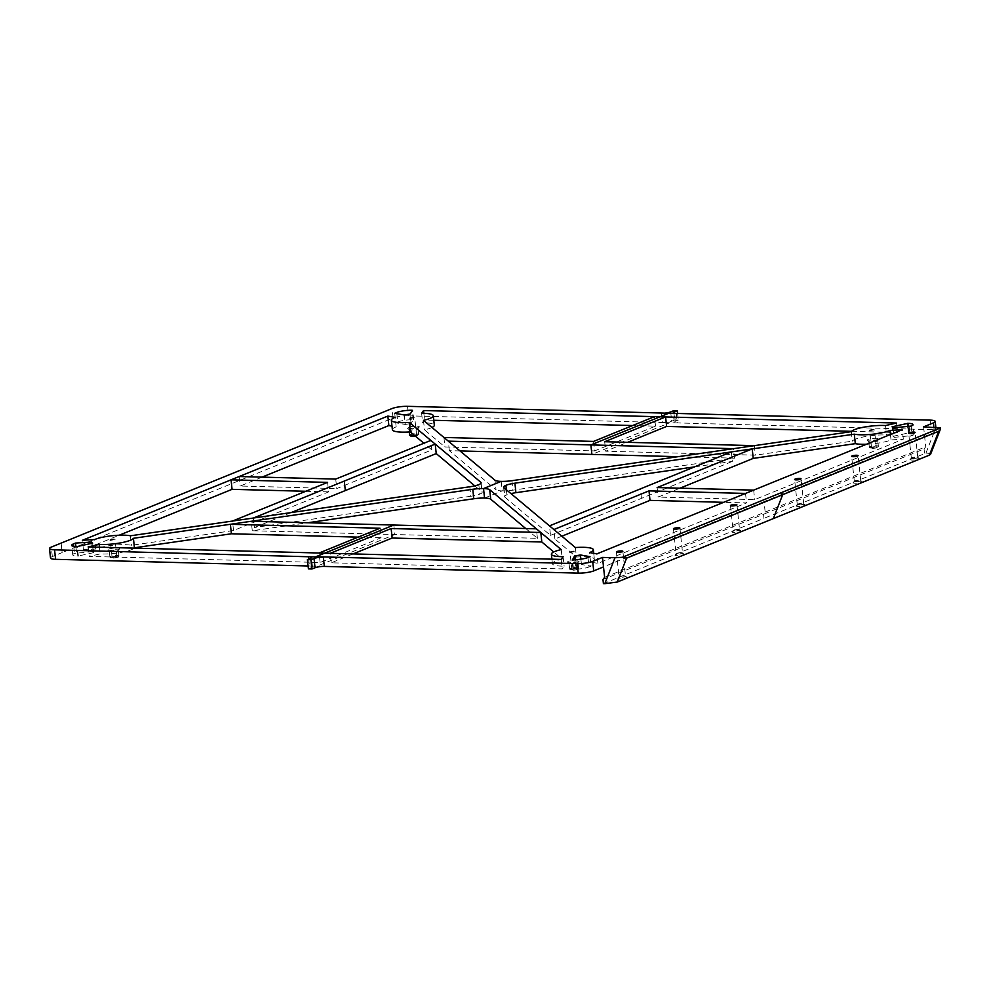 <?xml version="1.0" encoding="UTF-8"?>
<svg xmlns="http://www.w3.org/2000/svg" width="990" height="990" viewBox="0 0 990 990"><rect width="100%" height="100%" fill="white"/><g stroke="black" fill="none" stroke-linecap="round" stroke-linejoin="round"><path stroke-width="0.74" stroke-dasharray="4.95 3.71" d="M308.088 565.983L309.449 566.02A6.744 1.324 173.9 0 1 312.494 566.8A6.744 1.324 173.9 0 1 311.404 567.666L310.415 558.385M673.93 413.362A6.744 1.324 -6.1 0 0 676.269 413.647L661.382 413.251A6.744 1.324 -6.1 0 0 664.748 413.115M930.142 420.131L931.157 429.623L677.259 422.916A6.744 1.324 173.9 0 1 674.215 422.148A6.744 1.324 173.9 0 1 675.304 421.282L678.311 420.057L674.673 419.958L673.683 410.689M674.673 419.958L671.666 421.183A6.744 1.324 173.9 0 1 662.372 422.52L661.382 413.251M677.606 413.461L678.311 420.057M407.496 406.321L408.511 415.825L669.834 422.718L591.896 454.41M308.397 568.891L311.404 567.666M409.724 428.794A4.542 0.891 -6.1 0 0 408.981 429.375A4.542 0.891 -6.1 0 0 409.093 429.549A4.542 0.891 -6.1 0 0 411.036 429.895A4.542 0.891 -6.1 0 0 417.953 428.596A4.542 0.891 -6.1 0 0 418.028 428.41A4.542 0.891 -6.1 0 0 414.748 427.903A4.542 0.891 -6.1 0 0 409.724 428.794M408.35 427.346A6.002 1.176 173.9 0 1 415.565 426.146A6.002 1.176 173.9 0 1 419.228 427.086A6.002 1.176 173.9 0 1 413.474 428.645A6.002 1.176 173.9 0 1 407.534 428.336A6.002 1.176 173.9 0 1 408.35 427.346M409.6 435.105A4.542 0.891 173.9 0 1 414.018 433.731A4.542 0.891 173.9 0 1 418.634 434.14A4.542 0.891 173.9 0 1 418.56 434.325A4.542 0.891 173.9 0 1 414.587 435.464M50.515 558.026A11.237 2.203 173.9 0 1 52.322 556.59L62.135 552.606L61.12 543.102L62.135 552.606L393.042 418.052L392.028 408.561M408.511 415.825A11.237 2.203 -6.1 0 0 393.042 418.052M593.579 441.416L594.594 450.908L655.516 426.146L632.635 425.539M433.806 420.28L424.562 420.045L422.631 422.792A21.099 4.133 173.9 0 1 434.325 425.23M431.986 427.47A21.099 4.133 173.9 0 1 424.5 429.846L444.931 446.96L594.594 450.908M459.991 450.92L449.336 450.648L496.015 489.728L495 480.237M501.175 481.388L502.19 490.879A14.355 2.809 173.9 0 1 496.015 489.728M525.74 528.524L537.409 538.3L394.837 534.538L252.277 530.764L307.68 522.769M380.036 528.239L381.051 537.743L320.129 562.506L89.174 556.405L100.188 553.893A21.099 4.133 -6.1 0 0 134.145 548.126M108.665 549.19A6.002 1.176 173.9 0 1 115.867 548.002A6.002 1.176 173.9 0 1 119.53 548.93A6.002 1.176 173.9 0 1 113.788 550.49A6.002 1.176 173.9 0 1 107.848 550.18A6.002 1.176 173.9 0 1 108.665 549.19M469.805 486.771L470.819 496.262A14.355 2.809 -6.1 0 0 479.828 494.109A14.355 2.809 173.9 0 0 482.142 492.278A14.355 2.809 173.9 0 0 481.845 491.782L474.755 485.843M335.721 479.086L336.736 488.577L431.838 449.906L423.868 443.235M392.374 429.71A21.099 4.133 173.9 0 1 396.161 426.863L391.99 426.133M262.065 477.131L240.199 486.028L336.736 488.577M327.603 482.39L328.618 491.882L233.516 530.541L131.435 545.292A21.099 4.133 -6.1 0 0 95.721 549.017L83.42 549.772L119.233 535.206M470.819 496.262L254.393 527.534L253.378 518.03M404.279 414.971L405.294 424.463A21.099 4.133 173.9 0 1 411.098 423.571L410.083 414.08M396.841 413.671L397.732 421.975A11.237 2.203 173.9 0 1 413.201 419.735L411.098 423.571M397.732 421.975L395.728 422.792L405.294 424.463M91.81 543.337L92.689 551.566A21.099 4.133 -6.1 0 0 93.666 552.643L92.652 543.139M92.689 551.566L74.547 553.385A11.237 2.203 -6.1 0 0 72.728 554.821A11.237 2.203 -6.1 0 0 77.802 556.108L76.787 546.616M93.666 552.643L77.802 556.108M415.218 435.996A3.762 0.743 -6.1 0 0 417.879 435.142A3.762 0.743 -6.1 0 0 414.117 434.647A3.762 0.743 -6.1 0 0 410.553 435.922M415.503 434.857L411.815 435.637L415.503 434.857M877.016 441.144A4.542 0.891 -6.1 0 0 877.672 440.748A4.542 0.891 -6.1 0 0 877.746 440.55A4.542 0.891 -6.1 0 0 873.143 440.154A4.542 0.891 -6.1 0 0 868.713 441.515A4.542 0.891 -6.1 0 0 868.824 441.689A4.542 0.891 -6.1 0 0 870.767 442.047A4.542 0.891 -6.1 0 0 877.016 441.144M878.08 439.746A6.002 1.176 173.9 0 1 872.029 440.897A6.002 1.176 173.9 0 1 867.265 440.476A6.002 1.176 173.9 0 1 872.957 438.446A6.002 1.176 173.9 0 1 878.947 439.226A6.002 1.176 173.9 0 1 878.08 439.746M871.373 447.777A4.542 0.891 173.9 0 1 869.43 447.418A4.542 0.891 173.9 0 1 869.331 447.245A4.542 0.891 173.9 0 1 873.749 445.884A4.542 0.891 173.9 0 1 878.365 446.28A4.542 0.891 173.9 0 1 878.291 446.465A4.542 0.891 173.9 0 1 871.373 447.777M484.543 498.057L502.19 490.879A14.355 2.809 -6.1 0 0 512.944 490.174L511.929 480.682M678.051 456.687L734.469 458.172L512.944 490.174M851.586 431.318L897.571 432.531L886.557 435.043A21.099 4.133 -6.1 0 0 865.607 436.503A21.099 4.133 -6.1 0 0 852.316 441.156L755.345 455.165L605.694 451.205L627.561 442.32M931.157 429.623A11.237 2.203 173.9 0 1 936.231 430.91A11.237 2.203 173.9 0 1 934.424 432.358L933.855 427.123M923.596 426.851L925.724 446.787L924.066 448.965L763.525 514.243L765.171 512.065L764.057 501.621L934.424 432.358M764.057 501.621L603.504 566.899M353.084 553.917L331.229 562.803L562.184 568.904L564.114 566.156A21.099 4.133 173.9 0 1 552.408 563.718A21.099 4.133 173.9 0 1 562.246 559.09L553.744 551.975M578.395 561.602A6.002 1.176 173.9 0 1 572.331 562.741A6.002 1.176 173.9 0 1 567.567 562.332A6.002 1.176 173.9 0 1 573.272 560.303A6.002 1.176 173.9 0 1 579.261 561.082A6.002 1.176 173.9 0 1 578.395 561.602M580.882 559.164L581.452 564.486A21.099 4.133 173.9 0 1 575.648 565.377L575.042 559.697M587.998 557.481L589.013 566.973A11.237 2.203 173.9 0 1 573.544 569.201L575.648 565.377M589.013 566.973L591.018 566.156L581.452 564.486M893.042 427.878L894.057 437.37A21.099 4.133 -6.1 0 0 893.079 436.305L892.064 426.814M894.057 437.37L912.198 435.563A11.237 2.203 -6.1 0 0 914.018 434.127A11.237 2.203 -6.1 0 0 908.944 432.84L908.313 426.938M893.079 436.305L908.944 432.84M503.885 487.674L504.9 497.166A14.355 2.809 173.9 0 1 504.603 496.671A14.355 2.809 173.9 0 1 506.917 494.827A14.355 2.809 -6.1 0 1 510.976 493.602M504.9 497.166L550.514 535.355L549.5 525.863M561.862 536.209L554.907 539.03L576.415 557.048A21.099 4.133 173.9 0 1 594.371 559.226A21.099 4.133 173.9 0 1 590.585 562.085L597.886 563.36L746.547 502.92L723.665 502.314M866.498 444.238A21.099 4.133 -6.1 0 0 891.025 439.931L903.326 439.176L754.677 499.616L658.127 497.067L679.994 488.181M694.559 466.872L732.352 461.414L731.338 451.923M871.881 448.359A3.762 0.743 -6.1 0 0 877.61 447.282A3.762 0.743 -6.1 0 0 873.848 446.799A3.762 0.743 -6.1 0 0 870.272 448.074A3.762 0.743 -6.1 0 0 871.881 448.359M875.234 446.997L871.534 447.789L875.234 446.997M577.331 562.988A4.542 0.891 -6.1 0 0 577.987 562.592A4.542 0.891 -6.1 0 0 578.061 562.407A4.542 0.891 -6.1 0 0 576.007 561.887A4.542 0.891 -6.1 0 0 571.354 562.332A4.542 0.891 -6.1 0 0 569.027 563.372A4.542 0.891 -6.1 0 0 569.139 563.545A4.542 0.891 -6.1 0 0 572.74 563.855A4.542 0.891 -6.1 0 0 577.331 562.988M576.625 567.616A4.542 0.891 173.9 0 1 578.667 568.136A4.542 0.891 173.9 0 1 578.606 568.322A4.542 0.891 173.9 0 1 574.25 569.51A4.542 0.891 173.9 0 1 569.745 569.275A4.542 0.891 173.9 0 1 569.634 569.101A4.542 0.891 173.9 0 1 571.96 568.062A4.542 0.891 173.9 0 1 576.625 567.616M576.279 568.557A3.762 0.743 -6.1 0 0 572.096 568.99A3.762 0.743 -6.1 0 0 570.587 569.918A3.762 0.743 -6.1 0 0 574.311 570.116A3.762 0.743 -6.1 0 0 577.913 569.139A3.762 0.743 -6.1 0 0 576.279 568.557M575.537 568.854L571.849 569.634L575.537 568.854M110.026 550.65A4.542 0.891 -6.1 0 0 109.296 551.232A4.542 0.891 -6.1 0 0 109.407 551.393A4.542 0.891 -6.1 0 0 113.912 551.628A4.542 0.891 -6.1 0 0 118.268 550.452A4.542 0.891 -6.1 0 0 118.33 550.267A4.542 0.891 -6.1 0 0 116.288 549.747A4.542 0.891 -6.1 0 0 110.026 550.65M116.894 555.477A4.542 0.891 173.9 0 1 118.949 555.996A4.542 0.891 173.9 0 1 118.874 556.182A4.542 0.891 173.9 0 1 114.518 557.358A4.542 0.891 173.9 0 1 110.026 557.123A4.542 0.891 173.9 0 1 109.915 556.962A4.542 0.891 173.9 0 1 112.229 555.922A4.542 0.891 173.9 0 1 116.894 555.477M116.548 556.405A3.762 0.743 -6.1 0 0 112.377 556.85A3.762 0.743 -6.1 0 0 110.855 557.778A3.762 0.743 -6.1 0 0 114.593 557.976A3.762 0.743 -6.1 0 0 118.194 556.999A3.762 0.743 -6.1 0 0 116.548 556.405M115.818 556.702L112.117 557.494L115.818 556.702M603.405 583.63L763.958 518.352L763.525 514.243L602.972 579.521M930.538 454.336C930.662 453.63 929.127 453.222 925.935 453.111L763.958 518.352M681.949 553.695A4.542 0.891 173.9 0 1 683.88 554.041A4.542 0.891 173.9 0 1 679.573 555.576A4.542 0.891 173.9 0 1 675.032 554.994A4.542 0.891 173.9 0 1 681.949 553.695M798.163 506.435A4.542 0.891 173.9 0 1 796.183 505.729A4.542 0.891 173.9 0 1 800.539 504.554A4.542 0.891 173.9 0 1 805.043 504.789A4.542 0.891 173.9 0 1 803.212 505.902A4.542 0.891 173.9 0 1 798.163 506.435M912.236 460.053A4.542 0.891 173.9 0 1 910.255 459.348A4.542 0.891 173.9 0 1 914.599 458.172A4.542 0.891 173.9 0 1 919.104 458.407A4.542 0.891 173.9 0 1 917.285 459.521A4.542 0.891 173.9 0 1 912.236 460.053M855.199 483.244A4.542 0.891 173.9 0 1 853.219 482.538A4.542 0.891 173.9 0 1 857.575 481.363A4.542 0.891 173.9 0 1 862.08 481.598A4.542 0.891 173.9 0 1 860.248 482.712A4.542 0.891 173.9 0 1 855.199 483.244M738.973 530.504A4.542 0.891 173.9 0 1 740.916 530.85A4.542 0.891 173.9 0 1 736.61 532.385A4.542 0.891 173.9 0 1 732.068 531.803A4.542 0.891 173.9 0 1 738.973 530.504M624.913 576.885A4.542 0.891 173.9 0 1 626.856 577.232A4.542 0.891 173.9 0 1 622.537 578.766A4.542 0.891 173.9 0 1 617.995 578.185A4.542 0.891 173.9 0 1 624.913 576.885M624.071 575.908A3.242 0.631 -6.1 0 0 619.134 576.836A3.242 0.631 -6.1 0 0 619.084 576.96A3.242 0.631 -6.1 0 0 622.376 577.257A3.242 0.631 -6.1 0 0 625.532 576.279A3.242 0.631 -6.1 0 0 625.457 576.155A3.242 0.631 -6.1 0 0 624.071 575.908M681.108 552.717A3.242 0.631 -6.1 0 0 676.17 553.645A3.242 0.631 -6.1 0 0 676.108 553.769A3.242 0.631 -6.1 0 0 679.412 554.066A3.242 0.631 -6.1 0 0 682.568 553.088A3.242 0.631 -6.1 0 0 682.494 552.965A3.242 0.631 -6.1 0 0 681.108 552.717M738.144 529.526A3.242 0.631 -6.1 0 0 733.194 530.454A3.242 0.631 -6.1 0 0 733.145 530.578A3.242 0.631 -6.1 0 0 736.449 530.875A3.242 0.631 -6.1 0 0 739.604 529.898A3.242 0.631 -6.1 0 0 739.53 529.774A3.242 0.631 -6.1 0 0 738.144 529.526M798.732 504.888A3.242 0.631 -6.1 0 0 802.061 504.566A3.242 0.631 -6.1 0 0 803.719 503.823A3.242 0.631 -6.1 0 0 803.645 503.7A3.242 0.631 -6.1 0 0 800.427 503.539A3.242 0.631 -6.1 0 0 797.321 504.38A3.242 0.631 -6.1 0 0 797.272 504.516A3.242 0.631 -6.1 0 0 798.732 504.888M855.768 481.697A3.242 0.631 -6.1 0 0 859.097 481.375A3.242 0.631 -6.1 0 0 860.755 480.633A3.242 0.631 -6.1 0 0 860.681 480.509A3.242 0.631 -6.1 0 0 857.464 480.348A3.242 0.631 -6.1 0 0 854.358 481.19A3.242 0.631 -6.1 0 0 854.308 481.326A3.242 0.631 -6.1 0 0 855.768 481.697M912.805 458.506A3.242 0.631 -6.1 0 0 916.134 458.184A3.242 0.631 -6.1 0 0 917.792 457.442A3.242 0.631 -6.1 0 0 917.718 457.318A3.242 0.631 -6.1 0 0 914.5 457.157A3.242 0.631 -6.1 0 0 911.394 457.999A3.242 0.631 -6.1 0 0 911.332 458.135A3.242 0.631 -6.1 0 0 912.805 458.506M655.516 426.146L654.501 416.642M443.916 437.469L444.931 446.96M449.336 450.648L448.321 441.144M431.838 449.906L430.823 440.414M423.485 420.354L424.5 429.846M239.184 476.524L240.199 486.028M421.616 413.3L422.631 422.792M396.161 426.863L395.146 417.359M413.771 419.76L412.756 410.256M394.713 413.3L395.728 422.792M423.844 413.325L424.562 420.045M320.129 562.506L319.114 553.014M358.17 537.137L381.051 537.743M252.277 530.764L251.262 521.272M233.516 530.541L232.501 521.049M291.171 512.572L254.393 527.534M305.737 491.275L328.618 491.882M83.42 549.772L82.405 540.28M99.47 547.21L100.188 553.893M95.721 549.017L94.706 539.525M130.42 535.8L131.435 545.292M78.383 556.12L77.369 546.629M75.908 546.579L76.552 552.568M88.159 546.913L89.174 556.405M924.066 448.965L924.512 453.074M604.68 441.713L605.694 451.205M754.33 445.661L755.345 455.165M734.469 458.172L733.454 448.68M657.113 487.575L658.127 497.067M550.514 535.355L732.352 461.414M851.301 431.652L852.316 441.156M753.662 490.124L754.677 499.616M903.326 439.176L902.311 429.672M885.543 425.552L886.557 435.043M891.025 439.931L890.443 434.511M908.362 432.816L907.743 426.975M909.179 426.888L910.194 436.38M896.556 423.039L897.571 432.531M604.63 577.343L925.724 446.787M331.229 562.803L330.214 553.311M537.409 538.3L536.394 528.808M554.907 539.03L553.893 529.539M561.231 549.599L562.246 559.09M745.532 493.428L746.547 502.92M597.886 563.36L596.871 553.868M563.1 556.652L564.114 566.156M590.585 562.085L589.57 552.593M575.4 547.557L576.415 557.048M572.975 569.188L571.96 559.697M590.003 556.665L591.018 566.156M561.169 559.412L562.184 568.904M308.707 559.078L309.449 566.02L316.911 566.218L394.837 534.538L393.822 525.034M676.269 413.647L677.259 422.916L669.834 422.718M675.304 421.282L674.462 413.375M670.676 411.914L671.666 421.183M324.336 566.416L316.911 566.218M925.935 453.111L936.082 427.185M480.942 483.33L481.845 491.782M478.814 484.617L479.828 494.109M413.201 419.735L412.261 410.974M52.322 556.59L51.307 547.099M73.792 546.356L74.547 553.385M506.373 489.753L506.917 494.827M641.433 498.378L640.419 488.887M911.184 426.071L912.198 435.563M573.544 569.201L572.529 559.709M312.494 566.8L311.504 557.519M674.215 422.148L673.225 412.867M417.953 428.596L419.228 427.086M409.093 429.549L407.534 428.336M408.981 429.375L409.266 431.974M418.028 428.41L418.634 434.14M417.879 435.142L418.56 434.325M877.672 440.748L878.947 439.226M868.824 441.689L867.265 440.476M878.365 446.28L877.746 440.55M869.331 447.245L868.713 441.515M877.61 447.282L878.291 446.465M870.272 448.074L869.43 447.418M577.987 562.592L579.261 561.082M569.139 563.545L567.567 562.332M569.027 563.372L569.634 569.101M578.061 562.407L578.667 568.136M577.913 569.139L578.606 568.322M570.587 569.918L569.745 569.275M118.268 550.452L119.53 548.93M109.407 551.393L107.848 550.18M118.949 555.996L118.33 550.267M109.915 556.962L109.296 551.232M118.194 556.999L118.874 556.182M110.855 557.778L110.026 557.123M116.894 556.986L115.038 539.575M112.117 557.494L110.261 540.082M619.134 576.836L617.995 578.185M625.457 576.155L626.856 577.232M616.411 551.962L619.084 576.96M622.859 551.269L625.532 576.279M676.17 553.645L675.032 554.994M682.494 552.965L683.88 554.041M673.448 528.771L676.108 553.769M679.895 528.078L682.568 553.088M733.194 530.454L732.068 531.803M739.53 529.774L740.916 530.85M730.471 505.581L733.145 530.578M736.931 504.888L739.604 529.898M797.321 504.38L796.183 505.729M803.645 503.7L805.043 504.789M803.719 503.823L801.046 478.826M797.272 504.516L794.599 479.507M854.358 481.19L853.219 482.538M860.681 480.509L862.08 481.598M860.755 480.633L858.082 455.635M854.308 481.326L851.635 456.316M911.394 457.999L910.255 459.348M917.718 457.318L919.104 458.407M917.792 457.442L915.119 432.444M911.332 458.135L908.659 433.125M416.592 435.13L414.723 417.718M411.815 435.637L409.947 418.238M876.311 447.27L874.455 429.87M871.534 447.789L869.678 430.378M576.625 569.126L574.769 551.727M571.849 569.634L569.993 552.234M481.128 482.774L482.142 492.278M72.728 554.821L71.713 545.329M914.018 434.127L913.003 424.623M936.231 430.91L935.835 427.173M503.588 487.179L504.603 496.671M551.925 559.164L552.408 563.718M593.74 553.323L594.371 559.226"/><path stroke-width="1.49" d="M323.346 557.147A6.744 1.324 -6.1 0 0 314.053 558.484L315.043 567.765A6.744 1.324 173.9 0 1 324.336 566.416L323.346 557.147L308.459 556.751L308.707 559.078M311.046 559.709L312.036 568.978L308.397 568.891L307.407 559.61L311.046 559.709L314.053 558.484M315.043 567.765L312.036 568.978M307.407 559.61L310.415 558.385A6.744 1.324 -6.1 0 0 311.504 557.519A6.744 1.324 -6.1 0 0 308.459 556.751M622.364 557.296L614.988 557.741L604.841 583.667L617.24 582.058L626.596 558.162L622.364 557.296L940.5 427.94L923.596 426.851L933.409 422.866A11.237 2.203 -6.1 0 0 935.216 421.418A11.237 2.203 -6.1 0 0 930.142 420.131L407.496 406.321A11.237 2.203 173.9 0 0 392.028 408.561L51.307 547.099A11.237 2.203 -6.1 0 0 49.5 548.534A11.237 2.203 -6.1 0 0 54.574 549.821L315.921 556.949M54.574 549.821L55.589 559.313L308.088 565.983M664.748 413.115A6.744 1.324 -6.1 0 0 670.676 411.914L673.683 410.689L677.321 410.776L674.314 412.001A6.744 1.324 -6.1 0 0 673.225 412.867A6.744 1.324 -6.1 0 0 673.93 413.362M677.321 410.776L677.606 413.461M614.988 557.741L602.489 557.407L592.688 561.392A11.237 2.203 173.9 0 1 577.22 563.632L578.234 573.123L324.336 566.416M577.22 563.632L315.897 556.726L324.658 553.163L561.169 559.412L563.1 556.652A21.099 4.133 173.9 0 1 551.393 554.214A21.099 4.133 173.9 0 1 561.231 549.599L540.8 532.496L541.815 541.988L392.151 538.028L353.084 553.917M414.587 435.464A4.542 0.891 173.9 0 1 411.654 435.625A4.542 0.891 173.9 0 1 409.712 435.278A4.542 0.891 173.9 0 1 409.6 435.105L409.266 431.974M632.635 425.539L433.806 420.28M433.311 415.738A21.099 4.133 173.9 0 1 423.485 420.354L443.916 437.469L593.579 441.416L654.501 416.642L423.547 410.541L421.616 413.3A21.099 4.133 173.9 0 1 433.311 415.738L434.325 425.23A21.099 4.133 173.9 0 1 431.986 427.47M134.145 548.126A21.099 4.133 -6.1 0 0 134.43 547.792L231.4 533.783L230.385 524.292L380.036 528.239L319.114 553.014L88.159 546.913L99.173 544.401A21.099 4.133 -6.1 0 0 120.124 542.953A21.099 4.133 -6.1 0 0 133.415 538.3L251.262 521.272L536.394 528.808L489.716 489.716A14.355 2.809 -6.1 0 0 483.528 488.565L484.543 498.057A14.355 2.809 -6.1 0 0 473.802 498.762L472.787 489.27A14.355 2.809 173.9 0 1 483.528 488.565L501.175 481.388A14.355 2.809 173.9 0 0 511.929 480.682L733.454 448.68L448.321 441.144L495 480.237A14.355 2.809 -6.1 0 0 501.175 481.388M307.68 522.769L473.802 498.762M55.589 559.313A11.237 2.203 173.9 0 1 50.515 558.026L49.5 548.534M474.755 485.843L436.231 453.593L435.216 444.102L480.831 482.291L480.942 483.33M423.868 443.235L410.33 431.9A21.099 4.133 173.9 0 1 392.374 429.71L391.359 420.218A21.099 4.133 173.9 0 1 395.146 417.359L387.845 416.085L239.184 476.524L335.721 479.086L430.823 440.414L435.216 444.102L253.378 518.03L469.805 486.771A14.355 2.809 173.9 0 0 478.814 484.617A14.355 2.809 -6.1 0 0 481.128 482.774A14.355 2.809 -6.1 0 0 480.831 482.291M391.99 426.133L388.86 425.576L262.065 477.131M119.233 535.206L232.068 489.332L305.737 491.275M409.712 435.278L410.553 435.922A3.762 0.743 -6.1 0 0 412.149 436.219A3.762 0.743 -6.1 0 0 415.218 435.996M627.561 442.32L666.616 426.43L851.586 431.318M602.489 557.407L603.504 566.899L593.703 570.896L592.688 561.392M578.234 573.123A11.237 2.203 -6.1 0 0 593.703 570.896M553.744 551.975L541.815 541.988M525.74 528.524L490.731 499.207L489.716 489.716M484.543 498.057A14.355 2.809 173.9 0 1 490.731 499.207M679.994 488.181L753.229 458.395L855.298 443.656A21.099 4.133 -6.1 0 0 866.498 444.238M753.229 458.395L752.214 448.903L854.296 434.164A21.099 4.133 -6.1 0 0 890.01 430.44L902.311 429.672L753.662 490.124L596.871 553.868L589.57 552.593A21.099 4.133 173.9 0 0 593.357 549.735A21.099 4.133 173.9 0 0 575.4 547.557L503.885 487.674A14.355 2.809 -6.1 0 1 503.588 487.179A14.355 2.809 -6.1 0 1 505.902 485.335A14.355 2.809 173.9 0 1 514.911 483.182L515.926 492.686L694.559 466.872M515.926 492.686A14.355 2.809 -6.1 0 0 510.976 493.602M604.841 583.667L603.405 583.63L602.972 579.521L604.63 577.343L603.504 566.899M929.387 455.14L930.538 454.336L940.191 429.697L938.743 431.244L782.669 494.703L773.314 518.599L929.387 455.14L938.743 431.244M617.24 582.058L773.314 518.599M666.616 426.43L665.602 416.939L604.68 441.713L754.33 445.661L851.301 431.652A21.099 4.133 -6.1 0 1 864.592 427.012A21.099 4.133 -6.1 0 1 885.543 425.552L896.556 423.039L660.058 416.79L668.819 413.226M753.662 490.124L657.113 487.575L752.214 448.903L514.911 483.182M580.437 554.982L590.003 556.665L587.998 557.481A11.237 2.203 -6.1 0 1 572.529 559.709L574.633 555.873A21.099 4.133 173.9 0 0 580.437 554.982L580.882 559.164M893.042 427.878L911.184 426.071A11.237 2.203 173.9 0 0 913.003 424.623A11.237 2.203 173.9 0 0 907.929 423.336L892.064 426.814A21.099 4.133 -6.1 0 1 893.042 427.878M573.68 551.442L569.993 552.234L573.68 551.442M873.366 429.598L869.678 430.378L873.366 429.598M621.398 550.898A3.242 0.631 173.9 0 1 622.859 551.269A3.242 0.631 173.9 0 1 619.703 552.247A3.242 0.631 173.9 0 1 616.411 551.962A3.242 0.631 173.9 0 1 618.069 551.22A3.242 0.631 173.9 0 1 621.398 550.898M678.435 527.707A3.242 0.631 173.9 0 1 679.895 528.078A3.242 0.631 173.9 0 1 676.739 529.056A3.242 0.631 173.9 0 1 673.448 528.771A3.242 0.631 173.9 0 1 675.106 528.029A3.242 0.631 173.9 0 1 678.435 527.707M735.471 504.516A3.242 0.631 173.9 0 1 736.931 504.888A3.242 0.631 173.9 0 1 733.776 505.865A3.242 0.631 173.9 0 1 730.471 505.581A3.242 0.631 173.9 0 1 732.142 504.838A3.242 0.631 173.9 0 1 735.471 504.516M796.059 479.878A3.242 0.631 173.9 0 1 794.599 479.507A3.242 0.631 173.9 0 1 797.754 478.529A3.242 0.631 173.9 0 1 801.046 478.826A3.242 0.631 173.9 0 1 799.388 479.568A3.242 0.631 173.9 0 1 796.059 479.878M853.095 456.687A3.242 0.631 173.9 0 1 851.635 456.316A3.242 0.631 173.9 0 1 854.791 455.338A3.242 0.631 173.9 0 1 858.082 455.635A3.242 0.631 173.9 0 1 856.424 456.378A3.242 0.631 173.9 0 1 853.095 456.687M910.132 433.509A3.242 0.631 173.9 0 1 908.659 433.125A3.242 0.631 173.9 0 1 911.827 432.147A3.242 0.631 173.9 0 1 915.119 432.444A3.242 0.631 173.9 0 1 913.461 433.187A3.242 0.631 173.9 0 1 910.132 433.509M940.5 427.94L940.191 429.697M113.949 539.303L110.261 540.082L113.949 539.303M251.262 521.272L472.787 489.27M130.42 535.8L232.501 521.049L327.603 482.39L231.054 479.828L82.405 540.28L94.706 539.525A21.099 4.133 -6.1 0 1 130.42 535.8M430.823 440.414L409.315 422.408A21.099 4.133 173.9 0 1 391.359 420.218M73.532 543.881A11.237 2.203 173.9 0 0 71.713 545.329A11.237 2.203 173.9 0 0 76.787 546.616L92.652 543.139A21.099 4.133 -6.1 0 1 91.674 542.075L75.537 543.064L73.532 543.881L73.792 546.356M412.261 410.974L410.083 414.08A21.099 4.133 173.9 0 0 404.279 414.971L394.713 413.3L396.718 412.483L396.841 413.671M412.186 410.244A11.237 2.203 -6.1 0 0 396.718 412.483M413.647 417.446L409.947 418.238L413.647 417.446M459.991 450.92L591.896 454.41L590.882 444.918L660.058 416.79L654.501 416.642M291.171 512.572L436.231 453.593M388.86 425.576L387.845 416.085M409.315 422.408L410.33 431.9M423.547 410.541L423.844 413.325M231.4 533.783L358.17 537.137M133.415 538.3L134.43 547.792M239.184 476.524L231.054 479.828L232.068 489.332M91.674 542.075L91.81 543.337M99.173 544.401L99.47 547.21M75.537 543.064L75.908 546.579M678.051 456.687L591.896 454.41M731.338 451.923L549.5 525.863M890.443 434.511L890.01 430.44M854.296 434.164L855.298 443.656M907.743 426.975L907.347 423.324M330.214 553.311L391.137 528.536L392.151 538.028M391.137 528.536L540.8 532.496L536.394 528.808M553.893 529.539L648.995 490.879L650.009 500.371L561.862 536.209M723.665 502.314L650.009 500.371M745.532 493.428L648.995 490.879M575.042 559.697L574.633 555.873M626.596 558.162L782.669 494.703L781.432 492.612M674.462 413.375L674.314 412.001M754.33 445.661L733.454 448.68M319.114 553.014L324.658 553.163L393.822 525.034M443.916 437.469L448.321 441.144M232.501 521.049L253.378 518.03M345.312 490.557L344.297 481.066M505.902 485.335L506.373 489.753M933.855 427.123L933.409 422.866M908.313 426.938L907.929 423.336M935.835 427.173L935.216 421.418M551.393 554.214L551.925 559.164M593.357 549.735L593.74 553.323"/></g></svg>
